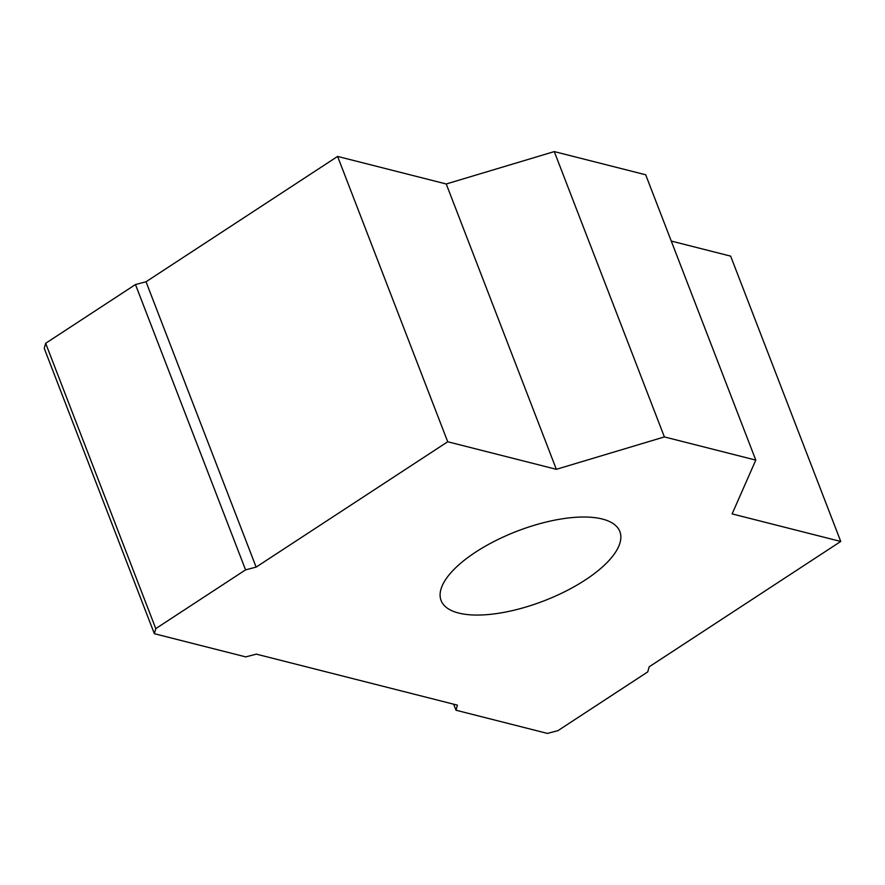 <?xml version="1.0" encoding="UTF-8"?>
<svg xmlns="http://www.w3.org/2000/svg" width="885" height="885" viewBox="0 0 885 885"><rect width="100%" height="100%" fill="white"/><g stroke="black" fill="none" stroke-linecap="round" stroke-linejoin="round"><path stroke-width="1.33" d="M585.317 579.952A95.801 37.347 158.9 0 0 619.854 531.553A95.801 37.347 158.9 0 0 475.632 552.129A95.801 37.347 158.9 0 0 441.095 600.528A95.801 37.347 158.9 0 0 585.317 579.952M840.75 541.465L732.116 513.908L755.79 460.111L664.381 436.924L556.344 469.315L447.71 441.759L256.13 567.108L245.565 569.863L155.771 628.627L154.355 633.704L245.753 656.891L256.318 654.137L457.401 705.146L455.985 710.224L547.395 733.411L557.948 730.645L647.754 671.892L649.17 666.814L840.75 541.465L730.645 256.13L671.261 241.063M453.662 704.194L455.985 710.224M755.79 460.111L645.685 174.776L554.275 151.589L446.239 183.98L337.605 156.424L146.025 281.773L135.471 284.539L45.666 343.291L44.25 348.369L154.355 633.704M45.666 343.291L155.771 628.627M135.471 284.539L245.565 569.863M146.025 281.773L256.13 567.108M337.605 156.424L447.71 441.759M446.239 183.98L556.344 469.315M554.275 151.589L664.381 436.924"/></g></svg>
